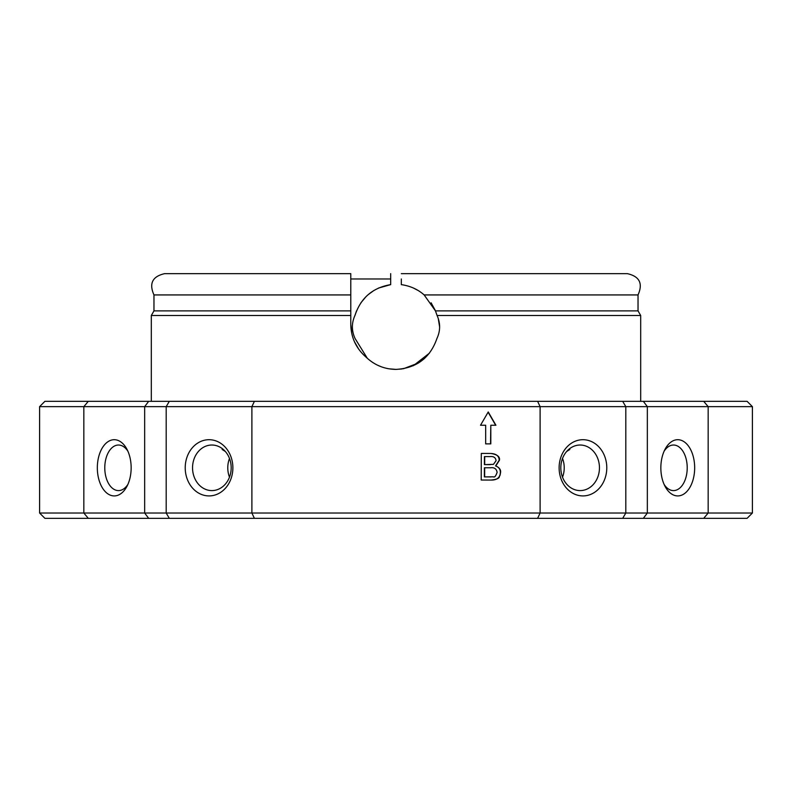 <?xml version="1.0" encoding="UTF-8"?>
<svg xmlns="http://www.w3.org/2000/svg" width="792" height="792" viewBox="0 0 792 792"><rect width="100%" height="100%" fill="white"/><g stroke="black" fill="none" stroke-linecap="round" stroke-linejoin="round"><path stroke-width="1.19" d="M88.308 518.344L83.833 513.028L39.6 513.028L44.916 518.344L747.084 518.344L752.4 513.028L708.167 513.028L703.692 518.344M643.322 518.344L647.341 513.028L625.809 513.028L622.67 518.344M537.6 518.344L540.104 513.028L251.896 513.028L254.4 518.344M169.33 518.344L166.191 513.028L144.659 513.028L148.678 518.344M144.659 513.028L83.833 513.028L83.833 406.642L144.659 406.642L144.659 513.028M251.896 513.028L166.191 513.028L166.191 406.642L169.33 401.316L148.678 401.316L144.659 406.642L540.104 406.642L537.6 401.316L254.4 401.316L251.896 406.642L251.896 513.028M752.4 406.642L747.084 401.316L622.67 401.316L625.809 406.642L625.809 513.028L540.104 513.028L540.104 406.642L752.4 406.642L752.4 513.028M703.692 401.316L708.167 406.642L708.167 513.028L647.341 513.028L647.341 406.642L643.322 401.316M39.6 406.642L83.833 406.642L88.308 401.316L44.916 401.316L39.6 406.642L39.6 513.028M131.155 467.815A28.106 16.909 -90 0 0 126.987 449.341A28.106 16.909 -90 0 0 102.554 447.5A28.106 16.909 -90 0 0 102.554 488.129A28.106 16.909 -90 0 0 126.987 486.288A28.106 16.909 -90 0 0 131.155 467.815M148.678 401.316L88.308 401.316M254.4 401.316L169.33 401.316M622.67 401.316L537.6 401.316M232.878 467.815A28.106 23.829 -90 0 0 197.129 443.47A28.106 23.829 -90 0 0 197.129 492.149A28.106 23.829 -90 0 0 232.878 467.815M350.787 278.972L390.684 278.972L390.684 284.625C372.725 287.684 360.855 297.871 355.073 315.186C351.49 322.938 351.49 330.719 355.073 338.511L367.32 358.291M367.429 358.38L364.765 355.974L367.429 358.38C375.557 365.587 385.08 369.26 396 369.399L402.247 368.943M403.405 368.755L418.483 362.983M423.354 359.449L424.68 358.291L423.344 359.449M401.316 278.972L401.316 284.625L401.316 278.972M413.523 288.07L418.127 290.496M431.125 302.821L435.214 310.325M438.243 318.394L439.619 326.977M429.512 353.074L413.285 365.736M638.035 310.89L435.452 310.89L424.146 294.931L638.035 294.931L638.035 310.89L640.688 315.493L437.075 315.493C440.51 323.215 440.461 330.888 436.927 338.511C430.175 357.885 416.533 368.191 396 369.399L388.882 368.805M387.902 368.627L386.565 368.339M381.031 366.686L377.071 364.963M376.358 364.597L374.636 363.647M373.329 362.865L372.379 362.241M358.786 349.282L354.45 341.718M351.737 333.412L350.787 324.433C350.995 336.917 355.657 347.421 364.765 355.974M350.787 294.931L153.965 294.931C148.876 283.526 152.43 276.428 164.607 273.656L350.787 273.656L350.787 315.493L350.787 310.89L153.965 310.89L151.312 315.493L151.312 401.316M660.845 467.815A28.106 16.909 90 0 0 665.013 486.288A28.106 16.909 90 0 0 689.446 488.129A28.106 16.909 90 0 0 689.446 447.5A28.106 16.909 90 0 0 665.013 449.341A28.106 16.909 90 0 0 660.845 467.815M664.092 451.252A22.78 13.711 -90 0 1 673.507 445.025A22.78 13.711 -90 0 1 687.218 467.815A22.78 13.711 -90 0 1 673.507 490.594A22.78 13.711 -90 0 1 664.092 484.377M559.122 467.815A28.106 23.829 90 0 0 594.871 492.149A28.106 23.829 90 0 0 594.871 443.47A28.106 23.829 90 0 0 559.122 467.815M560.815 467.815A22.78 19.325 -90 0 1 580.14 445.025A22.78 19.325 -90 0 1 599.455 467.815A22.78 19.325 -90 0 1 580.14 490.594A22.78 19.325 -90 0 1 560.815 467.815M562.518 458.459A22.78 19.325 -90 0 1 562.518 477.16M566.646 451.499L569.814 449.49L569.676 448.658M127.908 484.377A22.78 13.711 90 0 1 118.493 490.594A22.78 13.711 90 0 1 104.782 467.815A22.78 13.711 90 0 1 118.493 445.025A22.78 13.711 90 0 1 127.908 451.252M231.185 467.815A22.78 19.325 90 0 1 211.86 490.594A22.78 19.325 90 0 1 192.545 467.815A22.78 19.325 90 0 1 211.86 445.025A22.78 19.325 90 0 1 231.185 467.815M229.482 458.459A22.78 19.325 -90 0 0 229.482 477.16M222.324 448.658L222.186 449.49L225.354 451.499M490.812 443.876L485.674 443.876L485.674 425.255L480.516 425.255L488.238 411.959L495.931 425.255L490.812 425.255L490.812 443.876M481.298 453.43L490.951 453.469C497.386 454.539 500.207 456.826 499.396 460.31L495.802 465.934C499.346 467.587 500.95 469.745 500.593 472.398L500.019 475.428C498.485 475.982 501.9 478.972 491.01 480.061L481.209 480.031L481.298 453.43L490.674 453.469C496.297 453.727 499.128 456.014 499.168 460.31L495.545 465.934C498.732 467.013 500.336 469.171 500.386 472.398C500.118 477.695 496.901 480.249 490.743 480.061M390.684 273.656L390.684 278.972L390.684 273.656M368.102 294.713L373.873 290.496M378.477 288.07L390.684 284.625M360.875 302.821L366.023 296.644M484.704 456.588L484.684 464.617L493.465 464.34L496.069 460.706C495.653 457.528 493.574 456.162 489.842 456.608L484.437 456.588L484.407 464.617L490.189 464.637M484.674 467.755L484.645 476.903L493.347 476.814C494.564 477.586 495.822 476.101 497.119 472.369C496.475 468.805 494.297 467.28 490.604 467.775L484.397 467.755L484.367 476.903L490.921 476.923M480.516 425.255L485.397 425.255M490.812 425.255L490.535 443.876L485.674 443.876M495.673 425.255L488.11 412.196M350.787 324.433L350.787 315.493L151.312 315.493M355.073 338.511C351.539 330.888 351.49 323.215 354.925 315.493L356.548 310.89M638.035 294.931C643.124 283.526 639.57 276.428 627.393 273.656L401.316 273.656M424.146 294.931C417.948 289.397 410.335 285.962 401.316 284.625M437.075 315.493L435.452 310.89M153.965 294.931L153.965 310.89M640.688 315.493L640.688 401.316"/></g></svg>
